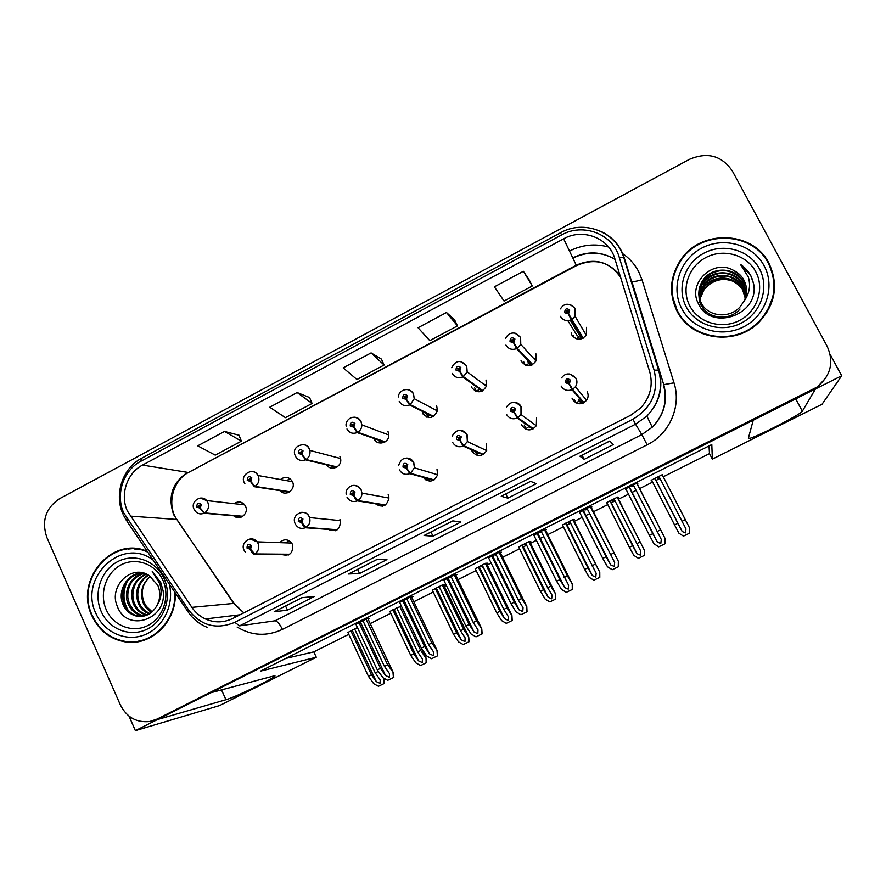 <?xml version="1.0" encoding="UTF-8"?>
<svg xmlns="http://www.w3.org/2000/svg" width="886" height="886" viewBox="0 0 886 886"><rect width="100%" height="100%" fill="white"/><g stroke="black" fill="none" stroke-linecap="round" stroke-linejoin="round"><path stroke-width="1.33" d="M423.131 477.299C429.001 483.003 433.841 482.15 437.651 474.719L437.008 469.447M427.872 479.237L430.009 481.164M471.873 450.786L472.116 451.317C477.177 457.276 482.039 457.043 486.691 450.597L486.458 443.908M476.469 454.175L477.919 455.614M375.442 503.769C382.431 508.11 386.949 506.172 388.976 497.954L388.179 494.665M380.315 504.533L382.431 506.183M328.241 529.418C336.447 532.508 340.468 529.518 340.302 520.414L339.958 519.573M333.756 529.817L335.24 530.769M281.471 554.459C289.855 556.552 293.476 553.119 292.325 544.17L291.472 542.741C287.607 538.865 283.686 538.832 279.71 542.642M287.618 554.503L288.471 554.979M521.677 424.771L522.009 425.546C526.627 431.249 531.401 431.305 536.34 425.712L536.539 418.037M525.675 428.791L526.173 429.378M520.99 360.292L521.466 361.466C526.45 367.291 531.323 367.07 536.096 360.812L535.952 353.868M471.374 386.783L471.717 387.57C477.111 393.605 482.028 393.118 486.469 386.097L486.026 380.061M422.334 412.776L422.589 413.341C428.569 419.621 433.509 418.768 437.418 410.772L436.709 405.932M427.528 416.619L428.381 417.583M373.892 438.426L374.069 438.803C377.226 446.289 389.386 443.011 388.81 434.793L388.013 431.482M378.787 440.132L379.119 440.818M379.662 441.693L381.024 443.122M326.69 464.895C330.976 472.116 342.871 466.401 340.468 458.25L339.925 456.711M332.217 466.213L334.088 468.162M280.065 490.656C285.447 497.267 296.456 489.249 292.424 481.63L292.291 481.364C288.98 476.746 285.037 476.136 280.463 479.536M286.222 491.608L287.585 492.793M233.948 515.829C239.608 521.333 249.232 513.371 245.511 506.238L244.359 504.455C241.202 501.398 237.813 501.144 234.192 503.669M240.715 516.416L241.524 517.036M572.013 398.113L572.544 399.442C576.864 404.935 581.57 405.19 586.665 400.206C588.393 397.504 588.592 394.713 587.263 391.845M571.149 332.97L571.858 335.03C576.542 340.667 581.371 340.656 586.355 334.986L586.532 327.333M129.002 716.121L135.381 730.651L157.442 719.576L225.941 699.73C236.529 696.883 282.324 674.202 274.029 675.896L210.835 692.741L753.233 420.219L748.36 438.249L749.113 438.448C754.783 437.961 801.365 414.183 802.339 411.226L815.463 388.965L841.7 375.775L830.215 354.544M841.7 375.775L822.02 404.282L712.355 459.136L711.801 444.55L260.484 671.123L316.28 657.235L219.662 705.555L135.381 730.651M663.282 476.768L709.487 453.621L712.355 459.136M285.779 658.42L313.799 651.863L348.785 634.332M370.204 623.6L390.77 613.3M413.828 601.749L433.221 592.025M439.578 588.847L440.165 588.548M444.429 586.41L446.356 585.447M452.901 582.168L453.599 581.825M457.962 579.632L476.147 570.529M482.316 567.439L483.158 567.007M487.234 564.969L491.121 563.02M497.456 559.841L498.43 559.354M502.606 557.272L519.539 548.788M523.316 546.895L526.627 545.233M530.526 543.284L536.384 540.338M540.261 538.4L543.794 536.628M547.758 534.646L563.407 526.805M567.04 524.988L570.584 523.205M574.283 521.356L582.18 517.402M585.89 515.541L589.677 513.647M593.432 511.765L607.774 504.577M611.251 502.827L615.028 500.944M618.539 499.183L628.506 494.189M632.05 492.406L636.093 490.39M639.637 488.607L652.639 482.095M655.961 480.433L659.97 478.418M313.799 651.863L316.28 657.235M679.728 261.968L678.986 263.031M242.986 503.215L240.948 504.433M289.999 478.684L286.599 480.644M426.1 413.208L426.332 414.205M288.902 540.571L285.879 542.852M709.487 453.621L708.999 445.968M357.412 627.521L347.91 632.46M389.818 611.285L410.739 655.385L415.855 662.883L420.606 665.53L426.144 662.806L426.011 657.91L401.292 605.969L389.884 611.429M486.635 563.729L487.677 563.208L485.628 563.252L475.25 568.701M481.707 566.187L482.549 565.766M529.906 542.033L530.803 541.59L529.13 541.435L518.653 547.005M524.9 544.547L526.018 543.982M573.663 520.104L574.405 519.728L573.12 519.384L562.566 525.11M568.568 522.651L569.953 521.965M617.907 497.932L618.494 497.633L617.608 497.079L606.312 502.739L607.032 503.104M612.724 500.524L614.397 499.693M443.831 585.181L445.016 584.583L442.59 584.826L432.335 590.176M438.991 587.606L439.567 587.307M662.639 475.505L662.595 474.531L651.177 480.256L651.996 480.843M657.379 478.141L659.328 477.166M368.089 619.115L369.551 618.384L366.372 618.937L355.928 624.353M411.68 597.242L413.009 596.577L410.207 596.942L399.652 602.447M500.391 552.742L501.41 552.222L499.405 552.177L488.607 557.881M495.241 555.323L496.215 554.824M545.499 530.105L546.374 529.662L544.779 529.407L533.87 535.255M540.272 532.73L541.534 532.087M591.139 507.202L591.848 506.847L590.674 506.371L579.699 512.44M585.812 509.871L587.385 509.085M455.781 575.114L456.966 574.527L454.551 574.682L443.875 580.286M450.73 577.65L451.417 577.307M637.311 484.044L637.842 483.767L637.1 483.069L625.317 488.983L626.192 489.615L625.737 488.773M631.884 486.757L633.756 485.816M651.354 480.168L651.764 480.954M147.309 551.435C112.378 535.332 74.236 579.965 91.9 615.726C98.911 630.511 110.097 639.249 125.469 641.929C151.395 646.381 177.156 621.075 175.184 592.745M132.568 641.807L138.615 641.619M676.97 311.041C690.914 340.025 735.557 346.426 759.08 322.139C775.527 304.186 778.805 284.528 768.904 263.175C752.735 230.338 700.117 229.142 680.404 260.384C669.882 276.919 668.731 293.798 676.97 311.041M773.301 297.242L773.855 281.305M679.695 261.713L680.437 260.65M127.407 511.034C119.754 494.875 126.931 473.058 142.535 465.084L563.651 238.81C582.711 227.901 609.036 237.924 614.818 258.623L649.682 371.611C653.336 385.299 650.28 397.449 640.534 408.081L630.843 415.169L232.974 618.384C223.804 622.803 214.611 622.991 205.386 618.949C199.893 616.357 195.396 612.503 191.885 607.364L127.407 511.034M123.796 512.961L188.563 609.922C201.022 625.804 216.417 629.946 234.768 622.337L632.925 419.233C651.875 407.748 658.94 391.413 654.134 370.204L619.203 257.161C612.691 233.871 583.054 222.619 561.635 234.912L140.808 461.285C123.265 470.267 115.202 494.776 123.796 512.961M154.109 720.351L160.178 718.192L812.229 390.582L816.194 388.234L825.94 377.779M126.499 642.062L125.701 641.896M529.296 280.098L523.382 271.282L494.377 286.831L504.056 301.052L532.264 286.001L529.252 280.009M454.662 319.979L446.5 312.492L418.048 327.742L429.81 340.656L457.486 325.893L454.618 319.89M238.999 435.236L224.557 431.438L197.7 445.835L215.232 455.127L241.402 441.162L238.965 435.137M309.557 397.526L297.12 392.542L269.743 407.217L285.425 417.671L312.094 403.451L309.513 397.437M381.434 359.118L371.09 352.905L343.181 367.856L356.947 379.529L384.103 365.032L381.39 359.029M732.334 170.965C721.747 155.571 707.427 151.705 689.374 159.369L59.528 498.707C45.651 508.099 41.42 520.979 46.825 537.359L120.286 704.758C126.676 717.328 136.499 722.921 149.778 721.503L156.999 719.111L816.826 387.182C830.736 375.93 834.202 362.33 827.214 346.415L732.334 170.965M609.834 440.973L613.156 444.639L584.162 459.369L579.909 456.201L609.834 440.973M376.605 559.653L386.938 559.598L359.561 573.519L348.408 574.006L376.605 559.653M301.86 597.696L314.353 596.488L287.485 610.144L274.206 611.761L301.86 597.696M530.548 481.32L536.307 483.701L507.855 498.154L501.221 496.249L530.548 481.32M452.812 520.879L460.908 522.009L432.999 536.185L424.062 535.509L452.812 520.879M432.999 536.185L430.995 532.032M507.855 498.154L505.795 493.978M287.485 610.144L285.58 606.035M359.561 573.519L357.601 569.377M584.162 459.369L582.047 455.171M371.09 352.905L384.103 365.032M297.12 392.542L312.094 403.451M224.557 431.438L241.402 441.162M446.5 312.492L457.486 325.893M523.382 271.282L532.264 286.001M132.955 642.272L129.467 641.796M672.507 281.837L672.297 297.53M134.163 548.467L128.171 549.054M633.324 484.963L661.288 539.452L660.801 543.528L657.401 542.088L652.816 533.649L649.427 535.332L654.012 543.816L658.719 546.839L664.899 543.849L665.043 538.411L636.691 483.269M583.996 402.687L572.633 389.353L569.333 383.86L570.473 380.16C567.206 377.857 565.534 378.721 565.478 382.752L569.122 383.97L568.435 382.464L566.974 381.977L567.04 380.858L568.978 380.936L568.524 382.42L569.333 383.86M567.494 382.464L567.649 381.578L569.056 381.157M574.139 399.276L575.911 402.875M587.783 393.118L587.507 392.376M570.85 386.473L569.366 383.915M581.404 402.742L578.425 399.32L579.344 401.114L575.955 402.864M569.122 383.97L571.979 389.685C567.328 391.346 563.706 390.128 561.126 386.03M583.398 402.997L571.979 389.685M581.548 403.639L579.344 401.114M658.719 546.839L664.899 543.849M625.749 488.762L649.427 535.332M629.115 487.078L652.816 533.649M657.069 531.556L660.458 529.872M664.821 543.838L665.009 538.389M658.918 476.369L685.974 528.964L685.454 532.907L682.22 531.545L677.868 523.338L674.578 524.955L678.909 533.195L683.46 536.152L689.363 533.25L689.574 527.956L662.185 474.73M583.198 338.186L568.59 313.777L569.731 310.089C566.475 307.841 564.814 308.727 564.759 312.725L568.38 313.899L567.693 312.404L566.243 311.927L566.265 310.92L568.236 310.886L567.782 312.359L568.59 313.777M582.888 338.363L567.693 312.404M566.73 312.404L568.358 311.407M573.452 335.683L574.239 337.81M579.965 339.272L577.738 335.683L578.647 337.455L576.077 338.795M568.38 313.899L571.237 319.835C566.597 321.54 562.987 320.367 560.406 316.324M582.6 338.507L571.237 319.835M579.787 339.294L578.647 337.455M651.587 480.046L674.578 524.955M654.843 478.418L677.868 523.338M681.976 521.3L685.266 519.672M678.909 533.195L683.46 536.152L689.363 533.25M689.33 533.217L689.563 527.945L662.23 474.708M586.953 508.232L614.674 562.455L614.253 566.464L610.764 564.958L606.113 556.751L602.757 558.413L607.486 566.763L612.248 569.731L618.406 566.752L618.417 561.403L590.286 506.57M533.416 428.735L517.823 417.727L514.356 412.367L515.486 408.701C512.274 406.397 510.635 407.25 510.569 411.248L514.146 412.477L513.47 410.982L512.042 410.484L512.053 409.476L514.013 409.465L513.559 410.938L514.356 412.367M512.861 411.071L512.872 410.074L514.024 409.476M524.224 425.047L526.018 428.625L525.332 428.979M529.13 426.454L526.018 428.625M514.146 412.477L517.18 418.059C512.595 419.698 509.029 418.469 506.493 414.382M532.84 429.057L517.18 418.059M532.608 429.178L529.352 426.897M612.248 569.731L618.406 566.752M579.466 511.986L602.757 558.413M582.789 510.325L606.113 556.751M610.31 554.68L613.666 553.019M618.273 566.763L618.35 561.403M541.113 531.246L568.59 585.192L568.247 589.135L564.67 587.562L559.941 579.588L556.63 581.227L561.502 589.445L566.309 592.357L572.467 589.378L572.345 584.129L567.405 575.9L544.403 529.584M483.468 454.463L463.766 445.713L460.144 440.486L461.263 436.842C458.095 434.55 456.478 435.391 456.401 439.367L459.934 440.597L457.818 437.739L459.801 437.595L459.358 439.057L460.144 440.486M458.893 439.079L459.745 437.496M475.151 451.351L476.69 454.064L475.372 454.74M478.817 452.967L476.69 454.064M459.934 440.597L463.134 446.046C458.605 447.651 455.105 446.422 452.602 442.347M482.925 454.784L463.134 446.046M566.309 592.357L572.467 589.378M533.715 534.956L556.63 581.227M537.005 533.306L559.941 579.588M564.083 577.539L567.405 575.9M572.267 589.423L572.245 584.151M495.806 553.983L518.399 600.132L523.039 607.663L522.773 611.55L519.096 609.9L514.301 602.159L511.034 603.776L516.04 611.872L520.89 614.729L527.037 611.75L526.793 606.6L521.688 598.504L499.062 552.343M434.14 479.869L410.44 473.323L406.663 468.229L407.77 464.607C404.669 462.304 403.064 463.134 402.986 467.088L406.452 468.34L404.326 465.682L406.342 465.349L405.888 466.8L406.663 468.229M405.655 466.712L406.242 465.194M428.68 478.828L426.055 480.179M406.452 468.34L409.819 473.645C405.356 475.228 401.901 473.988 399.453 469.923M433.619 480.179L409.819 473.645M427.44 478.484L427.993 479.182M520.89 614.729L527.037 611.75M488.496 557.648L511.034 603.776M491.741 556.02L514.301 602.159M518.399 600.132L521.688 598.504M526.782 611.827L526.661 606.633M613.987 498.896L640.811 551.236L640.368 555.123L637.045 553.695L632.615 545.698L629.37 547.304L633.844 555.411L638.396 558.302L644.332 555.422L644.421 550.228L617.221 497.279M532.741 364.589L517.247 348.264L513.791 342.694L514.921 339.028C511.709 336.78 510.081 337.644 510.015 341.619L513.581 342.804L512.905 341.32L511.488 340.844L511.455 339.925L513.448 339.803L512.994 341.276L513.791 342.694M512.197 341.398L513.548 340.124M523.692 361.776L525.276 365.087M515.065 344.898L514.544 344.001M531.268 365.298L527.912 361.798L528.798 363.57L525.62 365.231M534.169 358.52L534.457 359.317M513.581 342.804L516.616 348.608C512.042 350.28 508.486 349.095 505.95 345.064M532.165 364.91L516.616 348.608M530.648 365.486L528.798 363.57M638.396 558.302L644.332 555.422M606.744 502.528L629.37 547.304M609.967 500.911L632.615 545.698M636.68 543.694L639.936 542.088M644.244 555.422L644.377 550.217L617.498 497.135M569.565 521.167L596.156 573.264L595.78 577.096L592.369 575.59L587.883 567.815L584.671 569.399L589.279 577.384L593.875 580.219L599.8 577.351L599.767 572.245L572.755 519.573M482.925 390.671L463.356 376.65L459.745 371.201L460.864 367.568C457.708 365.32 456.091 366.173 456.024 370.126L459.535 371.312L457.397 368.565L459.413 368.332L458.959 369.783L459.745 371.201M458.427 369.938L459.48 368.51M474.542 387.559L476.291 391.069L475.793 391.335M479.315 388.81L479.581 389.353L476.291 391.069M484.886 384.347L485.207 385.344M459.535 371.312L462.725 376.982C458.217 378.621 454.717 377.436 452.237 373.416M482.349 390.981L462.725 376.982M482.073 391.125L479.581 389.353M593.875 580.219L599.8 577.351M562.389 524.767L584.671 569.399M565.578 523.172L587.883 567.815M591.892 565.833L595.115 564.238M599.645 577.373L599.689 572.256M525.62 543.196L547.603 587.728L551.989 595.038L551.69 598.814L548.19 597.253L543.639 589.688L540.46 591.261L545.2 599.113L549.841 601.904L555.766 599.036L555.6 594.019L550.793 586.155L528.776 541.612M433.719 416.409L410.196 404.636L406.43 399.331L407.538 395.721C404.437 393.462 402.842 394.303 402.765 398.235L406.22 399.442L404.094 396.862L406.109 396.474L405.666 397.914L406.43 399.331M405.389 398.035L406.142 396.563M426.033 413.175L427.716 416.52L426.609 417.107M430.175 415.235L427.716 416.52M436.211 409.864L436.433 410.417M406.22 399.442L409.576 404.968C405.123 406.585 401.679 405.389 399.243 401.38M433.176 416.73L409.576 404.968M423.242 414.46L424.017 414.05M549.841 601.904L555.766 599.036M518.531 546.751L540.46 591.261M521.688 545.178L543.639 589.688M547.603 587.728L550.793 586.155M555.555 599.091L555.5 594.041M482.172 564.98L503.813 609.369L508.309 616.578L508.077 620.3L504.499 618.672L499.881 611.318L496.736 612.868L501.609 620.61L506.294 623.345L512.208 620.477L511.931 615.548L506.958 607.818L485.295 563.418M385.122 441.837L357.756 432.257L353.835 427.074L354.943 423.486C351.886 421.238 350.313 422.068 350.225 425.978L353.625 427.185L351.532 424.815L353.525 424.228L353.082 425.668L353.835 427.074M353.06 425.734L353.547 424.294M381.102 440.94L378.023 442.557M353.625 427.185L357.136 432.578C352.75 434.173 349.361 432.966 346.969 428.968M384.602 442.158L357.136 432.578M378.71 440.098L379.751 441.649M374.712 439.91L375.73 439.378M506.294 623.345L512.208 620.477M475.162 568.502L496.736 612.868M478.274 566.94L499.881 611.318M503.813 609.369L506.958 607.818M511.942 620.565L511.798 615.582M162.913 580.252C170.334 596.433 163.323 617.697 148.017 625.427C132.822 633.39 113.275 625.948 106.265 609.745C99.022 593.642 105.91 572.699 121.028 564.891C136.034 556.851 155.703 563.961 162.913 580.252M163.013 590.441L160.687 582.368L152.226 571.614L159.668 583.342C162.16 591.217 161.396 598.382 157.365 604.828C160.388 598.305 160.51 591.759 157.752 585.17L149.092 575.501C131.449 563.54 108.69 586.466 117.085 605.725C126.477 633.634 168.119 619.535 163.013 590.441M152.171 611.872L146.356 606.345L144.097 602.469C140.42 592.468 142.369 583.896 149.944 576.742C142.059 583.83 139.755 592.435 143.045 602.546C144.783 606.799 147.641 610.066 151.606 612.348M174.686 592.003C177.111 620.322 151.395 645.949 125.447 641.431C110.274 638.762 99.232 630.112 92.31 615.515C74.657 579.809 113.186 535.454 147.807 552.166M134.118 548.955L140.165 549.254M149.291 613.965C144.075 611.916 140.353 608.239 138.127 602.934C134.528 591.117 137.862 581.781 148.128 574.925M149.878 613.599C144.274 610.731 140.763 607.143 139.368 602.834C137.33 597.64 137.241 592.335 139.124 586.931C141.184 581.604 144.374 577.705 148.693 575.247M146.921 615.15L146.035 614.95C140.01 613.223 135.702 609.346 133.133 603.322C129.334 589.987 133.598 580.164 145.924 573.851M147.519 614.884L147.275 614.829C141.239 613.223 136.942 609.346 134.384 603.222C132.224 597.707 132.391 591.748 134.905 585.336C136.798 580.718 140.653 576.974 146.456 574.084M144.473 615.947L141.04 615.449C134.971 613.71 130.63 609.801 128.038 603.72C122.921 591.649 130.641 575.535 143.909 573.153M145.094 615.781L142.303 615.327C139.755 614.95 136.732 613.134 133.254 609.889L129.323 603.621L127.861 597.795C127.606 593.21 128.26 589.179 129.81 585.679C132.069 579.965 136.92 575.834 144.352 573.286M157.365 604.828C152.481 613.876 145.348 617.586 135.957 615.958C129.832 614.208 125.469 610.266 122.866 604.13C116.908 590.541 127.839 572.511 142.812 572.865M142.602 616.313L137.241 615.836C132.612 615.161 125.015 608.494 124.173 604.019C121.659 597.175 122.146 590.497 125.635 584.007C127.805 580.419 130.275 577.805 133.022 576.166C136.953 574.017 140.243 572.921 142.879 572.877M144.529 640.057L138.515 641.143M128.26 610.487C122.955 601.561 122.578 591.97 127.119 581.714M125.989 607.563C122.777 600.586 122.456 593.122 125.026 585.17M755.703 271.67C764.928 288.493 757.264 311.484 739.456 320.488C721.769 329.747 698.545 322.836 689.829 305.958C680.858 289.213 688.378 266.597 705.943 257.516C723.375 248.169 746.754 254.714 755.703 271.67M753.621 283.797L750.652 275.325L740.386 264.327L748.327 277.019C750.841 285.602 749.423 293.631 744.063 301.107C747.43 294.019 747.396 287.053 743.952 280.186C741.56 275.812 738.071 272.534 733.508 270.352C712.942 258.269 687.359 283.531 698.246 303.333C710.694 332.195 759.889 314.785 753.621 283.797M699.763 299.402L704.126 289.456L708.058 285.447C716.176 279.012 724.992 277.805 734.527 281.837M738.68 284.328L744.816 291.173M677.447 310.798C669.284 293.72 670.425 276.997 680.869 260.628C700.405 229.74 752.424 230.958 768.417 263.419C778.207 284.539 774.973 303.976 758.726 321.74C735.48 345.806 691.257 339.493 677.447 310.798M678.089 313.057L672.795 297.342M699.475 298.405C699.862 294.673 701.38 291.04 704.038 287.518C705.621 283.697 717.97 277.24 724.194 278.625C730.13 277.783 742.169 286.455 742.9 290.663L745.259 298.327M699.408 298.106L704.016 286.898C713.551 273.863 736.011 275.612 742.966 290.043L745.359 298.039M699.154 296.921L703.905 284.373C713.518 271.227 736.2 272.988 743.21 287.551L745.724 296.865M699.209 297.22C699.807 291.937 701.38 287.861 703.927 285.004C708.8 278.736 715.932 275.779 725.324 276.133C728.68 275.181 741.604 282.568 743.155 288.183L745.635 297.153M740.02 309.048C729.322 321.463 708.191 318.971 701.502 305.615C697.57 297.319 698.334 289.379 703.783 281.814C713.496 268.547 736.388 270.308 743.465 285.015L746.023 295.658M701.535 306.202C699.818 303.455 698.988 299.822 699.021 295.304C699.586 289.644 701.18 285.358 703.816 282.457C707.648 276.853 719.078 272.013 724.67 273.42C732.943 274.361 739.179 278.437 743.409 285.657L745.957 295.968M744.063 301.107L740.253 306.667C729.455 319.204 708.113 316.701 701.358 303.222C697.393 294.85 698.168 286.842 703.672 279.201C713.474 265.811 736.576 267.583 743.731 282.424L746.267 294.44M701.391 303.82C697.304 295.824 698.079 287.839 703.705 279.865L710.007 274.261C715.799 271.326 720.606 270.152 724.438 270.706C731.028 270.485 742.114 277.706 743.664 283.077L746.211 294.75M733.508 270.352C739.721 274.35 743.199 277.717 743.93 280.452C745.735 283.121 746.566 287.463 746.4 293.51M699.718 299.269L704.126 289.357L708.058 285.447M772.791 297.043L766.567 313.002M740.386 264.327C748.083 269.588 752.557 276.698 753.82 285.669M451.007 576.465L473.235 622.47L478.008 629.88L477.809 633.712L474.043 631.995L469.192 624.475L465.947 626.07L471.108 634.033L475.992 636.846L482.139 633.878L481.762 628.805L476.48 620.865L454.23 574.848M385.421 504.965L357.844 500.557L353.913 495.584L355.009 491.985C351.952 489.692 350.38 490.512 350.291 494.443L353.702 495.695L351.598 493.314L353.592 492.727L353.149 494.166L353.913 495.584M353.137 493.956L353.503 492.572M353.702 495.695C355.065 498.718 356.238 500.446 357.224 500.878C352.827 502.428 349.427 501.177 347.024 497.135M384.934 505.264L357.224 500.878M475.992 636.846L482.139 633.878M443.775 580.086L465.947 626.07M446.987 578.48L469.192 624.475M473.235 622.47L476.48 620.865M481.818 633.977L481.607 628.85M406.718 598.692L428.591 644.554L433.487 651.841L433.354 655.618L429.5 653.835L424.582 646.536L421.382 648.109L426.675 655.95L431.604 658.708L437.739 655.74L437.241 650.767L431.803 642.959L409.897 597.098M337.3 529.739L305.947 527.425L301.871 522.574L302.968 519.008C299.955 516.715 298.405 517.513 298.305 521.422L301.661 522.685L301.041 521.201L299.678 520.636L301.561 519.728L301.129 521.156L301.871 522.574M301.329 520.846L301.506 519.628M301.661 522.685C303.012 525.686 304.241 527.369 305.338 527.746C300.996 529.263 297.652 528.012 295.293 523.98M336.846 530.038L305.338 527.746M431.604 658.708L437.739 655.74M399.575 602.281L421.382 648.109M402.742 600.686L424.582 646.536M429.5 653.835L403.894 600.11L429.5 653.835M428.591 644.554L431.803 642.959M437.363 655.873L437.053 650.833M362.928 620.665L384.446 666.383L389.508 673.637L389.408 677.281L385.51 675.509L380.493 668.343L377.325 669.905L382.741 677.613L387.714 680.326L393.838 677.369L393.24 672.474L387.625 664.81L366.073 619.092M289.766 554.226L254.747 553.938L250.516 549.209L251.613 545.665C248.645 543.362 247.116 544.159 247.006 548.046L250.317 549.309L249.708 547.836L248.39 547.338L250.085 546.153L250.516 549.209M250.206 547.371L250.229 546.385M287.728 554.503L288.681 554.88M250.317 549.309C251.657 552.299 252.931 553.938 254.138 554.248L289.334 554.514M387.714 680.326L393.838 677.369M355.862 624.209L377.325 669.905M358.996 622.636L380.493 668.343M384.446 666.383L387.625 664.81M393.406 677.524L393.007 672.552M439.19 586.532L460.498 630.788L465.117 637.876L464.951 641.553L461.285 639.858L456.611 632.704L453.499 634.243L458.494 641.863L463.212 644.554L469.126 641.697L468.727 636.846L463.611 629.248L442.28 584.981M337.123 466.955L306.013 459.502L301.949 454.44L303.045 450.885C300.044 448.626 298.493 449.446 298.394 453.333L301.749 454.551L301.129 453.089L299.723 452.436L301.65 451.616L301.207 453.045L301.949 454.44M301.373 452.923L301.683 451.705M301.749 454.551L305.404 459.823C301.085 461.385 297.74 460.166 295.392 456.179M336.625 467.265L305.404 459.823M463.212 644.554L469.126 641.697M432.257 590.01L453.499 634.243M435.336 588.459L456.611 632.704M460.498 630.788L463.611 629.248M468.805 641.796L468.572 636.901M396.684 607.84L417.649 651.963L422.4 658.974L422.29 662.562L418.557 660.834L413.806 653.868L410.739 655.385M289.722 491.763L254.958 486.392L250.749 481.452L251.834 477.908C248.888 475.66 247.36 476.469 247.249 480.334L250.55 481.552L249.952 480.101L248.623 479.603L250.428 478.573L250.029 480.057L250.749 481.452M250.373 479.736L250.528 478.817M286.112 491.586L287.784 492.727M250.55 481.552L254.36 486.702L289.235 492.073M399.741 606.312L420.728 650.446L425.823 657.977M420.606 665.53L426.52 662.673L426.011 657.91L401.292 605.969M392.863 609.756L413.806 653.868M417.649 651.963L420.728 650.446M354.633 628.927L375.276 672.906L380.205 679.905L380.083 683.361L376.34 681.655L371.478 674.789L368.432 676.295L373.682 683.682L378.466 686.285L384.369 683.427L383.782 678.742L378.211 671.156M242.886 516.272L204.588 512.916L200.236 508.099L201.321 504.588C198.409 502.329 196.902 503.126 196.792 506.969L200.037 508.199L199.45 506.748L198.143 506.26L199.782 505.031L200.236 508.099M240.593 516.405L241.601 517.003M200.037 508.199L203.99 513.227C200.934 514.489 198.198 513.991 195.773 511.731L194.156 509.528M242.432 516.571L203.99 513.227M378.466 686.285L384.369 683.427M347.844 632.327L368.432 676.295M350.856 630.81L371.478 674.789M375.276 672.906L378.322 671.411M383.937 683.593L383.538 678.82M221.511 689.895L225.941 699.73M795.75 398.866L802.339 411.226M631.962 284.063L632.582 283.952M142.535 465.084L187.633 472.371C172.183 482.704 167.532 496.813 173.678 514.711L233.649 603.41L243.805 612.846M569.51 251.059C582.135 244.691 595.17 243.351 608.604 247.039M622.171 253.318C629.182 257.992 634.653 264.05 638.596 271.481L641.985 279.699L674.002 382.841C681.655 406.165 669.628 433.896 647.157 444.816L282.412 629.381C266.841 636.624 251.746 635.838 237.116 627.022M615.061 259.432C601.45 251.336 587.352 250.816 572.766 257.881M187.666 611.251L127.052 521.411L126.975 518.675M632.925 419.233L635.55 424.195L239.597 625.859L234.768 622.337M654.134 370.204L658.974 370.06C663.603 387.492 659.572 402.853 646.869 416.132L635.55 424.195L641.829 434.605L652.262 427.185C663.979 414.958 667.701 400.804 663.437 384.701L674.002 382.841M207.202 627.343C199.461 624.209 193.148 619.137 188.264 612.137L188.563 609.922M619.203 257.161L624.209 257.693L658.974 370.06M600.686 231.301C612.326 236.706 620.178 245.511 624.209 257.693M561.635 234.912L560.484 232.785L141.76 458.173L140.808 461.285M156.999 719.111L160.178 718.192M812.827 389.552L812.229 390.582M239.597 625.859L275.048 620.787L641.829 434.605L647.157 444.816M234.026 615.515L235.765 616.955M275.048 620.787C277.24 621.064 279.699 623.932 282.412 629.381M631.319 280.895L631.773 281.305C633.59 281.803 636.99 281.261 641.985 279.699M620.599 277.373C609.435 261.47 594.661 257.405 576.254 265.18L189.172 472.094M563.651 238.81L576.465 265.645L188.862 472.26C172.56 480.422 166.646 504.81 176.735 519.451L130.231 516.117M191.885 607.364L234.015 603.399L243.849 612.824M234.89 604.64L177.931 521.201M569.62 373.903L576.044 378.289C577.384 381.19 577.185 384.015 575.435 386.772L572.633 389.353M636.868 483.18L665.043 538.411M629.293 486.99L657.058 541.545M570.108 304.385L575.291 308.472L575.103 316.224L571.891 319.503M654.909 478.385L681.877 530.991M514.312 402.31C517.413 402.543 519.717 404.016 521.212 406.74L521.001 414.515L517.823 417.727M590.729 506.393L618.417 561.403M583.176 510.137L610.487 564.515M459.878 430.375C463.145 430.452 465.56 431.936 467.121 434.816L467.354 441.582L463.766 445.713M545.189 529.474L572.345 584.129M537.58 533.018L564.46 587.23M406.286 458.062C409.653 458.018 412.145 459.491 413.773 462.492L414.415 467.819L410.44 473.323M500.114 552.188L526.793 606.6M492.516 555.633L518.952 609.679M514.844 333.092L520.625 337.322L520.758 344.355L517.247 348.264M610.221 500.789L636.757 553.241M460.465 361.466L466.7 365.774L467.166 371.876L463.356 376.65M573.331 519.44L599.767 572.245M566.021 522.939L592.147 575.235M406.929 389.497C409.908 389.74 412.101 391.191 413.518 393.838L414.238 398.722L410.196 404.636M529.64 541.479L555.6 594.019M522.308 544.857L548.024 596.998M354.201 417.184C357.291 417.306 359.583 418.757 361.056 421.526L361.853 424.87C361.798 428.082 360.436 430.552 357.756 432.257M486.392 563.23L511.931 615.548M504.499 618.672L479.104 566.519L504.4 618.506M164.12 578.735C172.382 596.699 164.586 620.355 147.574 628.927C130.685 637.776 108.978 629.492 101.203 611.484C93.174 593.609 100.827 570.362 117.605 561.691C134.262 552.742 156.113 560.628 164.12 578.735M169.237 583.94C174.553 604.363 163.423 627.465 144.806 634.753C126.255 642.261 104.205 632.582 95.976 613.599C78.079 577.683 122.235 536.019 153.189 560.151M124.494 586.31L124.239 587.717M759.424 268.768C769.679 287.463 761.163 313.035 741.349 323.047C721.691 333.335 695.898 325.627 686.229 306.877C676.262 288.282 684.612 263.175 704.115 253.075C723.474 242.686 749.456 249.918 759.424 268.768M681.711 308.572C670.525 287.662 679.905 259.454 701.823 248.069C723.585 236.374 752.823 244.481 764.064 265.689C775.627 286.732 766.025 315.538 743.719 326.79C721.581 338.352 692.564 329.658 681.711 308.572M353.481 485.384C356.925 485.24 359.483 486.713 361.145 489.803L361.942 493.103C361.92 496.37 360.547 498.851 357.844 500.557M455.537 574.615L481.762 628.805M447.951 577.993L473.966 631.873M301.439 512.352C304.928 512.108 307.531 513.57 309.225 516.748L309.568 517.579C310.654 521.754 309.447 525.033 305.947 527.425M411.458 596.776L437.241 650.767M250.129 538.954L257.128 541.855L258.003 543.328C259.576 547.736 258.49 551.28 254.747 553.938M367.856 618.683L393.218 672.474L367.889 618.672M360.325 621.972L385.51 675.509M302.226 444.495C305.415 444.517 307.774 445.968 309.292 448.848L309.834 450.387C310.532 454.285 309.258 457.32 306.013 459.502M443.609 584.727L468.727 636.846M461.285 639.858L436.322 587.961L461.241 639.792M251.004 471.463C254.127 471.385 256.486 472.736 258.07 475.516L258.214 475.804C259.786 480.179 258.701 483.701 254.958 486.392M394.015 609.18L418.557 660.834M200.502 498.076L206.648 500.579L207.811 502.406C209.351 506.759 208.276 510.27 204.588 512.916M383.372 677.956L383.749 678.742M352.174 630.156L376.34 681.655M748.581 437.44L749.113 438.448M127.374 641.652L125.469 641.929M572.888 258.147C587.296 251.126 601.339 251.513 615.028 259.31M628.938 274.306L631.773 281.305L663.835 384.934C667.922 401.048 664.057 415.124 652.262 427.185L646.869 416.132C659.439 402.765 663.304 387.304 658.475 369.772L623.644 257.173C616.036 231.623 583.719 219.385 560.484 232.774M123.42 515.076L126.222 520.171M122.921 513.98C113.94 494.144 122.622 468.151 141.527 458.295M816.826 387.182L816.194 388.234M235.842 616.911L234.159 615.493M205.386 618.949L239.973 614.795M656.692 402.355L656.803 401.701M620.001 275.413C608.339 261.281 593.83 258.025 576.465 265.645M452.901 520.89L424.195 535.498M376.716 559.653L348.575 573.973M301.993 597.685L274.416 611.717M530.603 481.353L501.31 496.249M609.867 441.018L579.976 456.224M680.503 261.171L680.404 260.384M561.525 377.89C565.733 372.53 570.484 372.629 575.778 378.189C577.218 381.113 577.096 383.97 575.435 386.772L586.587 400.317M567.649 381.578L567.04 380.858M629.348 486.957L657.401 542.088M560.45 308.871C564.26 302.912 569.111 302.724 574.992 308.306L575.103 316.224L586.2 335.24M566.863 311.916L566.265 310.92M577.196 335.661L567.815 320.666M580.74 337.322L570.252 320.234M654.953 478.362L682.22 531.545M506.493 407.017C510.768 401.004 515.597 400.893 520.968 406.674L521.001 414.515L536.307 425.756M512.872 410.074L512.053 409.476M513.404 411.004L512.75 410.539M583.221 510.114L610.764 564.958M452.203 436.067C456.246 429.134 461.163 428.702 466.922 434.771L467.354 441.582L486.691 450.609M458.848 438.216L457.818 437.739M459.59 438.869L458.782 438.492M537.625 532.995L564.67 587.562M398.722 465.194C401.701 457.043 406.674 456.135 413.629 462.47L414.415 467.819L437.64 474.741M405.555 466.047L404.326 465.682M406.142 466.601L405.566 466.435M492.538 555.622L519.096 609.9M505.673 338.374C507.877 333.812 511.366 332.184 516.15 333.468L520.348 337.189L520.758 344.355L536.008 361.012M512.274 340.8L511.455 339.925M610.266 500.767L637.045 553.695M451.672 367.712C455.692 360.214 460.631 359.539 466.468 365.685L467.166 371.876L486.425 386.252M458.427 369.318L457.397 368.565M566.065 522.928L592.369 575.59M398.478 396.95C398.124 390.56 408.623 385.764 413.341 393.783L414.238 398.722L437.396 410.927M405.323 397.493L404.094 396.862M522.341 544.846L548.19 597.253M346.204 426.133C344.621 420.174 354.012 412.256 360.923 421.492L361.853 424.87L388.81 434.982M352.96 425.335L351.532 424.815M147.275 614.829L146.035 614.95M142.303 615.327L141.04 615.449M137.241 615.836L135.957 615.958M124.616 586.034L124.417 587.064M704.038 287.518L704.016 286.887M703.927 285.015L703.905 284.373M703.816 282.457L703.783 281.814M703.705 279.865L703.672 279.201M758.726 321.74L758.571 322.626M346.282 494.51C344.676 488.23 354.046 480.422 361.056 489.792L361.942 493.103L388.976 498.043M353.038 493.568L351.598 493.314M352.816 494.288L352.13 494.166M447.973 577.982L474.043 631.995M295.104 523.571C290.708 513.57 306.179 508.199 309.203 516.737L309.568 517.579L340.368 520.625M301.295 520.78L299.678 520.636M291.693 543.063L257.128 541.855C251.591 534.48 240.017 542.476 243.993 550.062M250.04 547.603L248.534 547.57M244.182 550.461L245.555 552.454M294.994 455.16C291.095 444.861 307.508 441.25 309.225 448.837L309.834 450.387L340.534 458.505M301.34 452.846L299.723 452.436M292.458 481.696L258.07 475.516C253.451 466.235 239.729 475.129 244.226 482.516M250.195 479.935L248.667 479.68M244.47 483.036L244.89 483.789M244.68 504.854L206.648 500.579C201.775 494.2 190.224 501.011 193.934 509.029M199.605 506.659L198.331 506.526M383.439 678L383.782 678.742"/></g></svg>
